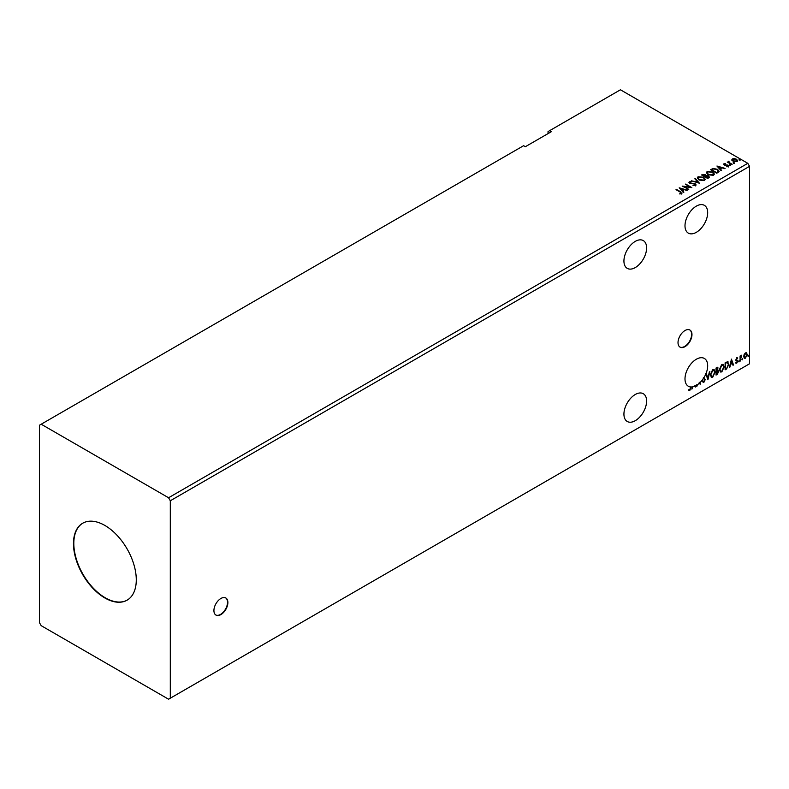 <?xml version="1.0" encoding="UTF-8"?>
<svg xmlns="http://www.w3.org/2000/svg" width="789" height="789" viewBox="0 0 789 789"><rect width="100%" height="100%" fill="white"/><g stroke="black" fill="none" stroke-linecap="round" stroke-linejoin="round"><path stroke-width="1.18" d="M220.9 614.592A9.872 5.701 120 0 0 227.35 605.903A9.872 5.701 120 0 0 225.832 597.993A9.872 5.701 120 0 0 220.9 598.476A9.872 5.701 120 0 0 214.45 607.175A9.872 5.701 120 0 0 215.969 615.085A9.872 5.701 120 0 0 220.9 614.592M215.792 614.976A9.872 5.701 120 0 0 220.555 614.394A9.872 5.701 120 0 0 226.956 605.853A9.872 5.701 120 0 0 225.654 597.894M685 346.657A9.872 5.701 120 0 0 691.44 337.958A9.872 5.701 120 0 0 689.931 330.049A9.872 5.701 120 0 0 685 330.532A9.872 5.701 120 0 0 678.55 339.231A9.872 5.701 120 0 0 680.059 347.14A9.872 5.701 120 0 0 685 346.657M679.891 347.032A9.872 5.701 120 0 0 684.645 346.45A9.872 5.701 120 0 0 691.046 337.919A9.872 5.701 120 0 0 689.754 329.95M635.273 267.579A16.036 9.261 120 0 0 645.747 253.447A16.036 9.261 120 0 0 643.291 240.596A16.036 9.261 120 0 0 635.273 241.385A16.036 9.261 120 0 0 624.789 255.518A16.036 9.261 120 0 0 627.255 268.368A16.036 9.261 120 0 0 635.273 267.579M635.273 394.5A16.036 9.261 -60 0 1 643.291 393.711A16.036 9.261 -60 0 1 645.747 406.562A16.036 9.261 -60 0 1 635.273 420.695A16.036 9.261 -60 0 1 627.255 421.484A16.036 9.261 -60 0 1 624.789 408.633A16.036 9.261 -60 0 1 635.273 394.5M699.882 382.192A16.036 9.261 120 0 1 698.955 383.069L699.301 383.267A16.036 9.261 120 0 1 697.17 384.914L696.825 384.716A16.036 9.261 120 0 1 696.352 385.012L696.707 385.219A16.036 9.261 120 0 1 696.332 385.436A16.036 9.261 120 0 1 695.474 385.89L695.257 387.064L694.951 386.137A16.036 9.261 120 0 1 692.752 386.837L691.775 389.076L692.288 386.906A16.036 9.261 120 0 1 690.986 386.975L689.872 390.358L688.718 390.21L688.955 389.529L689.872 389.638L690.523 386.935A16.036 9.261 120 0 1 688.314 386.225A16.036 9.261 120 0 1 685.858 373.375A16.036 9.261 120 0 1 696.332 359.242A16.036 9.261 120 0 1 704.36 358.453A16.036 9.261 120 0 1 705.889 373.878L705.544 373.67A16.036 9.261 120 0 1 705.524 373.72L705.879 373.917A16.036 9.261 120 0 1 703.916 377.704L703.571 377.507A16.036 9.261 -60 0 1 703.157 378.148L703.502 378.345A16.036 9.261 120 0 1 700.228 382.389L699.882 383.967M696.332 206.136A16.036 9.261 -60 0 1 704.36 205.337A16.036 9.261 -60 0 1 706.816 218.188A16.036 9.261 -60 0 1 696.332 232.321A16.036 9.261 -60 0 1 688.314 233.12A16.036 9.261 -60 0 1 685.858 220.269A16.036 9.261 -60 0 1 696.332 206.136M104.878 525.444A44.411 25.642 -120 0 0 82.667 523.245A44.411 25.642 -120 0 0 75.862 558.839A44.411 25.642 -120 0 0 104.878 597.973A44.411 25.642 -120 0 0 127.088 600.173A44.411 25.642 -120 0 0 133.893 564.589A44.411 25.642 -120 0 0 104.878 525.444M82.845 523.146A44.411 25.642 -120 0 0 76.257 558.799A44.411 25.642 -120 0 0 105.223 597.776A44.411 25.642 -120 0 0 127.256 600.074M39.45 425.222L39.45 622.659L41.196 625.677L168.56 699.212L170.306 698.206L170.306 500.768L749.55 166.341L747.804 163.323L620.44 89.788L549.775 130.589L551.521 131.595L525.356 146.705L523.61 145.699L39.45 425.222M549.775 130.589L548.039 131.595L548.039 133.607M717.694 367.25L717.388 370.08L718.7 371.53L717.26 374.361L716.047 375.061L716.047 368.019L717.891 367.319L717.743 370.278L718.256 370.376M727.497 361.648L728.878 364.212L726.541 369.005L725.121 369.824L725.121 362.772L728.03 361.776M736.818 357.821L737.725 358.038L736.393 359.399L737.725 361.145L736.739 363.206L735.772 363.068L737.261 361.441L735.93 359.695L736.818 357.821L737.725 358.038L737.133 358.384M737.449 358.64L736.502 358.236L736.393 359.399M736.048 359.192L737.725 361.145M737.38 360.948L736.739 363.206L735.772 363.068M736.038 362.437L736.689 362.605M737.143 361.017L736.078 360.395M740.082 361.184L740.082 356.036L740.546 355.77L740.546 356.52L741.719 355.178L740.082 361.184M744.135 354.458L745.398 352.87L746.67 352.989L747.124 354.557L745.398 358.206L744.382 358.305L743.682 356.549L744.135 354.458M746.424 352.782L747.124 354.557M170.306 698.206L749.55 363.778L749.55 166.341M748.061 356.086L748.455 355.267L748.455 356.441L747.716 355.878M748.455 355.267L748.85 355.632L748.1 356.243M742.193 359.468L742.587 358.66L742.587 359.833L741.838 359.271M742.587 358.66L742.232 359.636M738.593 361.549L738.977 360.741L738.977 361.914L738.238 361.352M738.977 360.741L738.632 361.707M731.462 359.113L733.504 364.982L732.991 365.277L732.36 363.384L730.644 364.37L729.509 367.289L731.462 359.113M719.489 369.577L721.807 364.508L723.217 364.38L724.184 366.836L721.846 371.895L720.456 372.013L719.489 369.577M710.406 374.824L712.723 369.745L714.144 369.627L715.1 372.083L712.763 377.142L711.372 377.25L710.406 374.824M697.17 384.914L697.17 385.959L696.707 386.225L696.707 385.219M690.986 386.975L689.872 390.358L688.718 390.21M705.889 373.878L706.372 373.591L707.861 378.089L709.853 371.589L707.901 379.765L705.879 373.917M703.916 377.704L705.238 379.578L703.946 382.231L703.157 382.28M703.571 377.507L704.893 379.371L703.946 382.231L702.575 381.481L702.96 380.9L703.916 381.521L704.764 379.834L703.502 378.345M702.96 380.9L703.916 381.521M700.228 382.389L700.228 384.194L699.301 383.267M696.825 384.716L697.17 385.959M695.474 385.89L695.77 386.768M695.129 385.693A16.036 9.261 120 0 1 694.596 385.939L694.951 386.137M692.752 386.837L692.288 388.78M733.346 163.116L733.228 162.593L734.135 162.662L734.253 163.185L733.228 162.998L734.253 163.185M729.746 165.187L729.628 164.674L730.535 164.743L730.653 165.256L729.628 165.079L730.653 165.256M716.945 166.025L725.091 168.382L721.994 167.909L720.278 168.895L721.61 170.385L721.097 170.68L716.945 166.025M708.049 174.724L706.372 172.653L707.131 171.519L712.714 171.992L714.37 174.073L713.591 175.197L708.049 174.724M679.211 187.812L687.357 190.169L684.26 189.695L682.544 190.682L683.876 192.171L683.363 192.467L679.211 187.812M695.691 185.533L692.989 185.553L695.03 185.188L694.853 184.093L689.645 183.255L689.31 181.805L691.519 181.717L689.931 182.17L690.089 182.969L695.336 183.827L695.691 185.533L696.135 184.892M693.058 185.149L695.03 185.593L694.853 184.093M688.925 182.377L691.519 181.717M689.931 182.17L690.089 183.373L691.154 183.265M698.965 179.961L697.298 177.89L698.048 176.756L703.64 177.239L705.287 179.32L704.508 180.444L698.965 179.961M739.224 159.723L739.106 159.2L740.121 159.792M170.306 500.768L168.56 497.751L41.196 424.216M168.56 497.751L747.804 163.323M707.634 178.462L701.529 174.931L705.307 174.497L706.037 175.572L708.561 175.917L708.857 177.752L707.634 178.462M706.056 175.414L706.037 175.977L708.561 175.917M709.419 177.002L708.857 177.752M699.409 183.206L691.351 180.809L697.979 182.328L694.833 178.797L695.336 178.501L699.409 183.206M679.526 193.907L680.986 193.295L680.069 192.013L676.005 189.666L676.469 189.399L680.601 191.776L681.617 193.66L679.763 193.916L681.124 193.177M682.031 193.098L681.617 193.66M688.767 189.35L682.189 186.096L689.793 186.963L685.71 184.064L691.815 187.585L684.221 186.727L688.767 189.35M718.128 172.397L716.718 173.215L710.603 169.684L713.207 168.442L717.497 169.329L719.124 171.223L718.128 172.397M723.592 164.507L723.868 163.836L725.416 163.678L724.598 164.743L728.109 165.236L728.405 166.558L726.837 166.765L727.803 166.272L727.665 165.522L724.144 165.029L723.868 163.836L724.144 165.029M724.45 164.142L724.598 165.148L725.111 164.921M728.75 166.065L728.405 166.558M726.689 166.775L727.803 166.676L727.665 165.522M731.669 164.585L727.202 162.001L728.326 162.11L728.928 161.104L729.174 162.514L732.133 164.309L731.669 164.585M727.557 162.209L728.326 162.514L728.928 161.104M728.888 161.577L729.174 162.919L731.788 164.516M731.926 160.049L732.448 158.885L734.451 158.579L736.492 159.23L737.666 160.719L737.074 161.548L733.05 161.222L731.867 159.733M739.224 160.128L739.106 159.605M740.003 159.674L740.121 160.197M701.875 175.138L705.307 174.497M705.307 174.902L706.037 175.977M708.561 176.322L709.38 177.2M705.208 176.519L707.477 178.225L708.088 176.194L705.208 176.519L707.477 177.821L708.088 176.194M702.624 175.02L704.577 176.558L704.853 174.773L702.624 175.02L704.577 176.154L704.853 174.773M697.308 178.097L698.048 176.756M698.048 177.16L703.64 177.239M703.64 177.643L705.267 179.517M698.117 178.245L699.439 180.099L703.867 180.494L704.478 179.34M703.167 177.505L698.699 177.111L698.097 178.028L699.439 179.695L703.867 180.089L704.508 179.133L703.167 177.505M691.864 180.918L697.979 182.328M695.07 179.064L695.336 178.501M695.336 178.906L699.084 183.107M695.03 185.593L694.853 184.498L695.03 185.593M689.931 182.575L690.089 183.373L689.931 182.575M691.154 183.669L692.347 183.285M692.347 183.679L695.336 183.827M695.336 184.232L695.691 185.938M676.469 189.804L680.601 192.181L681.617 194.064M679.615 188.265L686.894 190.435M683.639 192.309L682.544 190.682M680.72 188.64L682.12 190.613L683.432 189.449L680.72 188.64L682.12 190.208L683.432 189.449M682.919 186.52L689.793 186.963M685.71 184.468L691.095 187.575M688.412 189.557L684.221 186.727M706.392 172.86L707.131 171.519M707.131 171.913L712.714 171.992M712.714 172.397L714.351 174.27M707.2 172.998L708.522 174.852L712.95 175.247L713.562 174.093M712.25 172.258L707.782 171.864L707.181 172.781L708.522 174.448L712.95 174.842L713.581 173.886L712.25 172.258M710.958 169.891L713.207 168.442M713.207 168.846L717.497 169.329M717.497 169.734L719.104 171.42M718.168 171.874L717.023 169.596L713.532 168.925L711.708 169.783L716.56 172.988L718.266 171.262M711.708 169.783L716.56 172.584L718.296 171.46M717.349 166.479L724.627 168.649M721.373 170.523L720.278 168.895M718.463 166.854L719.854 168.826L721.166 167.662L718.463 166.854L719.854 168.422L721.166 167.662M723.868 164.24L725.416 163.678M724.45 164.546L724.598 165.148L724.45 164.546M725.111 165.315L727.261 164.931M727.261 165.335L728.109 165.236M728.109 165.641L728.405 166.962M727.803 166.676L727.665 165.927L727.803 166.676M729.746 165.591L729.628 165.079M730.535 165.148L730.653 165.66M728.326 162.514L728.415 161.617M728.888 161.982L729.174 162.919L728.888 161.982M733.346 163.52L733.228 162.998M734.135 163.067L734.253 163.579M731.926 160.443L732.448 158.885M732.448 159.289L734.451 158.579M734.451 158.983L736.492 159.23M736.492 159.634L737.636 160.917M733.001 159.605L733.523 161.35L736.522 161.637L736.906 160.818M732.636 159.999L733.001 159.2L733.523 160.956L736.936 161.025M736.522 161.637L736.029 159.506L733.001 159.2M746.779 354.36L745.398 358.206M745.053 358.009L744.214 358.176M745.93 353.383L745.053 353.304L743.8 356.076L745.053 357.368M743.8 356.076L745.398 357.575L744.5 357.496M745.398 357.575L746.65 354.833L745.398 353.502L744.145 356.283M745.763 353.255L745.053 353.304M740.2 355.967L740.546 356.52M741.275 355.267L741.502 355.849M740.94 355.681L740.624 357.378M740.269 357.17L740.546 360.918M736.472 357.624L737.38 357.831M737.104 358.433L736.502 358.236L737.104 358.433M736.63 359.853L737.222 360.238M736.393 363.009L735.427 362.871M735.693 362.23L736.334 362.407M735.733 360.198L736.65 360.78M731.383 359.439L733.504 364.982M730.644 364.37L732.36 363.384M730.298 364.173L730.022 366.993M731.502 360.79L730.496 363.334L732.162 362.772L731.502 360.79L730.851 363.532M727.152 361.451L728.533 364.015L726.541 369.005M726.196 368.798L725.121 369.42M727.557 362.486L725.249 363.019L725.594 368.828L727.359 367.635L728.415 364.488L727.251 362.467L725.594 363.226L725.594 368.828M726.906 362.259L727.399 362.358M723.04 364.301L724.184 366.836M723.838 366.638L721.846 371.895M721.491 371.698L720.288 371.895M722.783 365.07L721.481 365.011L719.607 369.104L720.564 371.146M723.71 367.102L722.951 365.149L721.827 365.218L719.953 369.311L720.732 371.264L721.827 371.185L723.71 367.102M717.388 370.08L718.7 371.53M718.355 371.323L717.26 374.361M716.915 374.164L716.047 374.667M718.237 371.797L717.152 370.761L717.882 371.599L717.152 370.761L716.165 371.244L716.511 374.075L718.237 371.797L717.497 370.968L716.511 371.451L716.511 374.075M717.842 368.739L716.165 368.266L716.511 370.722L717.842 368.739L716.511 368.463L716.511 370.722M713.966 369.538L715.1 372.083M714.755 371.875L712.763 377.142M712.408 376.935L711.205 377.132M713.7 370.317L712.398 370.258L710.524 374.351L711.481 376.383M714.637 372.349L713.867 370.396L712.743 370.455L710.879 374.548L711.648 376.511L712.743 376.422L714.637 372.349M706.135 373.73L707.861 378.089M709.4 371.856L707.634 379.233M703.601 382.024L702.989 382.152M702.614 380.702L703.571 381.324L702.614 380.702M689.527 390.151L688.373 390.003"/></g></svg>

